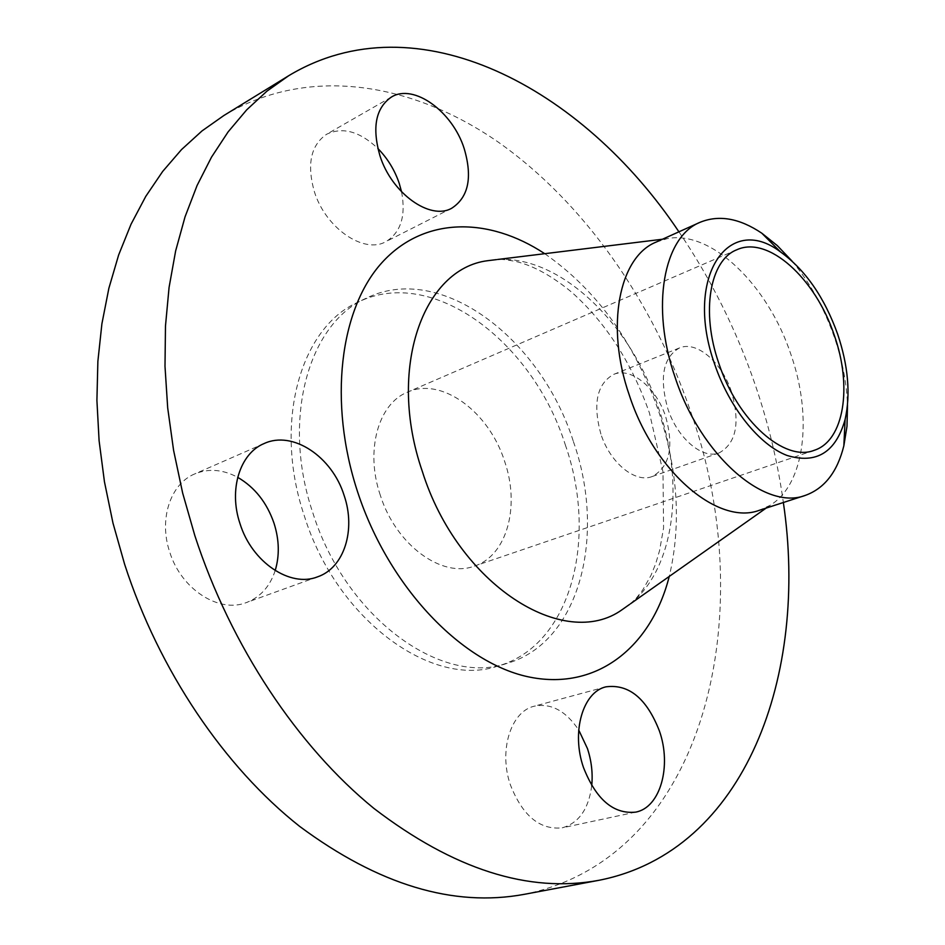 <?xml version="1.0" encoding="UTF-8"?>
<svg xmlns="http://www.w3.org/2000/svg" width="945" height="945" viewBox="0 0 945 945"><rect width="100%" height="100%" fill="white"/><g stroke="black" fill="none" stroke-linecap="round" stroke-linejoin="round"><path stroke-width="0.71" stroke-dasharray="4.72 3.54" d="M591.735 785.626C588.688 808.979 578.872 823.048 562.263 827.82C539.879 830.159 522.597 815.854 510.406 784.905C498.428 750.543 510.926 711.384 534.197 706.21C550.935 702.856 565.771 710.794 578.718 730.001M600.902 434.086C592.633 403.822 596.862 383.93 613.589 374.421C631.024 366.766 656.338 387.698 665.599 416.426C674.139 446.961 669.651 466.995 652.133 476.552C635.264 483.332 610.186 463.003 600.902 434.086M731.442 391.679C721.85 362.195 696.548 340.413 679.443 347.949C663.071 357.387 659.197 377.657 667.832 408.748C677.459 438.456 702.56 459.613 719.098 452.927C736.238 443.406 740.348 422.994 731.442 391.679M401.566 191.835C406.078 215.944 400.822 232.564 385.82 241.684C364.026 254.288 325.671 228.312 314.39 191.74C306.676 164.359 310.763 145.199 326.639 134.249C342.704 126.665 359.773 131.402 377.858 148.483M275.184 570.579C269.963 586.455 260.407 597.11 246.491 602.532C219.075 613.589 181.027 589.302 169.663 551.845C158.606 519.088 170.537 483.745 194.741 473.917C208.585 468.271 222.902 469.405 237.691 477.331M791.969 260.997C810.089 282.756 824.264 308.294 834.494 337.625C842.314 360.506 846.661 382.949 847.511 404.956M656.078 242.109L667.099 238.672C711.29 229.647 768.084 285.343 790.859 354.292C812.818 416.615 805.14 484.36 770.01 505.374L759.532 510.229M678.923 231.82C711.018 279.035 736.509 330.171 755.374 385.253C768.533 423.832 777.865 462.92 783.358 502.504M223.906 115.491C308.531 64.91 412.303 82.569 498.169 142.045C584.211 202.643 652.723 301.231 689.992 409.764C761.351 608.356 708.573 856.832 524.404 894.313M573.414 441.598C606.548 535.602 579.852 642.943 506.626 663.496C441.126 686.235 345.374 617.309 312.807 512.757C281.102 419.367 308.566 323.592 365.774 298.431C440.063 261.21 540.788 338.133 573.414 441.598M565.264 444.693C598.268 538.378 571.335 645.435 498.015 666.012C432.432 688.751 336.786 620.192 304.385 516.076C272.833 423.053 300.439 327.561 357.706 302.341C432.089 265.072 532.779 341.582 565.264 444.693M380.327 495.298C365.006 450.6 378.272 403.692 407.354 392.222C441.539 376.441 489.026 411.736 504.606 461.29C520.246 506.13 507.146 555.66 474.425 566.079C442.236 578.576 395.896 545.076 380.327 495.298M629.571 604.422C674.943 569.209 685.066 484.336 658.653 408.228C631.012 323.745 559.842 254.618 496.527 259.615M544.733 253.697C596.567 289.891 634.532 342.397 658.63 411.217C677.967 469.559 681.51 524.64 669.249 576.438M605.934 686.838L534.197 706.21M679.443 347.949L613.589 374.421M391.348 97.087L326.639 134.249M264.116 443.548L194.741 473.917M630.409 603.831L636.599 597.783L642.683 590.058L651.01 575.34L655.724 563.633L659.563 550.604L663.579 527.96L663 471.898L649.475 413.071C631.91 363.104 606.005 322.824 571.749 292.253C552.388 276.224 533.972 265.994 516.466 261.588C507.04 259.769 500.732 259.072 497.554 259.485M770.01 505.374L766.171 508.079M506.626 663.496L498.015 666.012M736.757 249.799L407.354 392.222M814.141 450.34L474.425 566.079M365.774 298.431L357.706 302.341M667.099 238.672L662.445 239.239M317.65 576.816L246.491 602.532M451.745 208.219L385.82 241.684M719.098 452.927L652.133 476.552M635.631 812.133L562.263 827.82"/><path stroke-width="1.42" d="M578.718 730.001L587.459 748.582C591.487 760.914 592.917 773.258 591.735 785.626M659.386 730.91C646.711 698.509 628.886 683.826 605.934 686.838C582.911 691.905 571.075 732.044 583.49 767.517C596.071 799.47 613.447 814.342 635.631 812.133C660.425 807.656 671.86 765.982 659.386 730.91M377.858 148.483C387.556 158.382 394.679 170.005 399.227 183.354L401.566 191.835M464.243 148.778C452.679 111.616 413.756 83.065 391.348 97.087C375.685 107.966 371.881 127.516 379.937 155.712C391.679 193.406 430.247 220.728 451.745 208.219C468.472 197.328 472.642 177.518 464.243 148.778M237.691 477.331C254.807 487.301 266.927 502.645 274.05 523.341C279.283 539.867 279.661 555.613 275.184 570.579M344.169 495.582C332.238 456.778 292.773 430.14 264.116 443.548C239.995 453.316 228.454 489.593 239.971 523.542C251.854 562.346 290.351 587.873 317.65 576.816C344.263 567.78 355.97 529.814 344.169 495.582M837.683 334.246C848.232 365.774 850.701 394.183 845.114 419.474C835.805 452.383 816.421 464.361 786.949 455.431C759.284 444.811 729.516 407.886 714.774 364.522C683.648 277.771 728.217 212.046 780.44 251.866C805.317 269.833 824.406 297.285 837.683 334.246M847.511 404.956L846.992 426.278L843.85 445.792C837.376 471.921 824.536 488.447 805.305 495.393C765.001 511.103 700.623 455.714 675.061 377.209C650.432 306.747 663.626 236.793 699.961 222.347C718.861 214.586 739.486 218.2 761.824 233.214L777.262 245.57L791.969 260.997M805.305 495.393L759.532 510.229C718.59 526.082 654.212 472.146 629.275 395.093C605.19 325.954 619.223 256.827 656.078 242.109L699.961 222.347M783.358 502.504C808.825 673.891 746.137 851.315 599.047 880.279C528.692 893.379 453.659 869.435 373.972 808.459C297.864 746.526 230.793 646.179 194.847 535.65L182.657 493.066L173.585 450.316L167.69 407.897L164.997 366.306L165.481 326.001L169.072 287.41L175.64 250.921L185.031 216.877L197.056 185.539L211.503 157.153L228.123 131.875L246.692 109.844L266.951 91.133L288.638 75.754C417.052 -1.595 582.663 87.743 678.923 231.82M599.047 880.279L524.404 894.313C453.435 907.483 378.532 884.851 299.719 826.438C224.52 767.104 159.008 670.737 124.586 564.153L112.975 523.069L104.446 481.761L99.095 440.724L96.91 400.42L97.878 361.297L101.906 323.769L108.888 288.213L118.657 254.937L131.024 224.248L145.79 196.347L162.694 171.411L181.523 149.582L202.006 130.93L223.906 115.491L288.638 75.754M718.885 363.506C700.717 311.767 709.919 260.064 736.757 249.799C768.155 235.151 815.641 278.621 834.222 335.097C852.496 386.351 844.263 440.854 814.141 450.34C784.693 462.223 737.691 421.045 718.885 363.506M496.527 259.615L487.62 260.702C423.277 268.64 386.824 368.491 422.25 471.177C457.994 585.215 564.389 651.566 622.235 609.596L629.571 604.422M669.249 576.438C651.625 645.86 598.09 690.511 530.476 677.27C463.109 664.288 389.08 588.062 357.635 491.967C328.01 401.944 339.999 308.968 381.815 262.781C423.785 216.417 488.636 216.606 544.733 253.697M497.554 259.485L662.445 239.239M845.114 419.474L843.85 445.792M766.171 508.079L630.409 603.831M780.44 251.866L761.824 233.214"/></g></svg>
